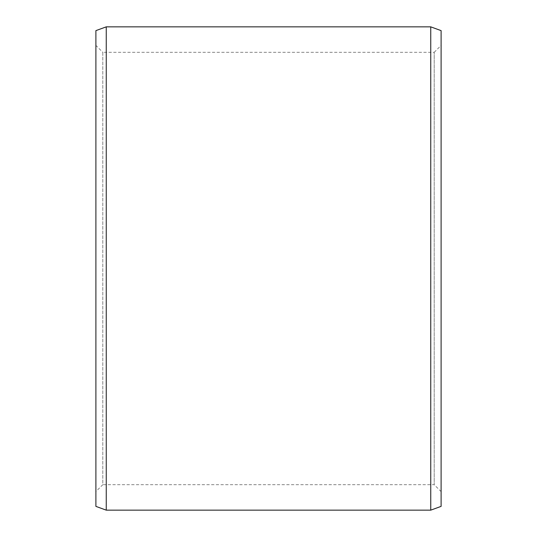 <?xml version="1.0" encoding="UTF-8"?>
<svg xmlns="http://www.w3.org/2000/svg" width="537" height="537" viewBox="0 0 537 537"><rect width="100%" height="100%" fill="white"/><g stroke="black" fill="none" stroke-linecap="round" stroke-linejoin="round"><path stroke-width="0.4" stroke-dasharray="2.69 2.01" d="M434.205 52.311L441.105 45.403L441.105 491.597L434.205 484.689L434.205 52.311L434.205 484.689L102.795 484.689L102.795 52.311L434.205 52.311M441.105 45.403L441.105 491.597M102.795 52.311L102.795 484.689L95.895 491.597L95.895 45.403L102.795 52.311M95.895 45.403L95.895 491.597M95.895 30.622L95.895 506.378M106.252 26.85L106.252 510.15M430.748 26.85L430.748 510.15M441.105 30.622L441.105 506.378"/><path stroke-width="0.81" d="M95.895 30.622L95.895 506.378L106.252 510.15L106.252 26.85L95.895 30.622M430.748 510.15L441.105 506.378L441.105 30.622L430.748 26.85L430.748 510.15L106.252 510.15M430.748 26.85L106.252 26.85"/></g></svg>
